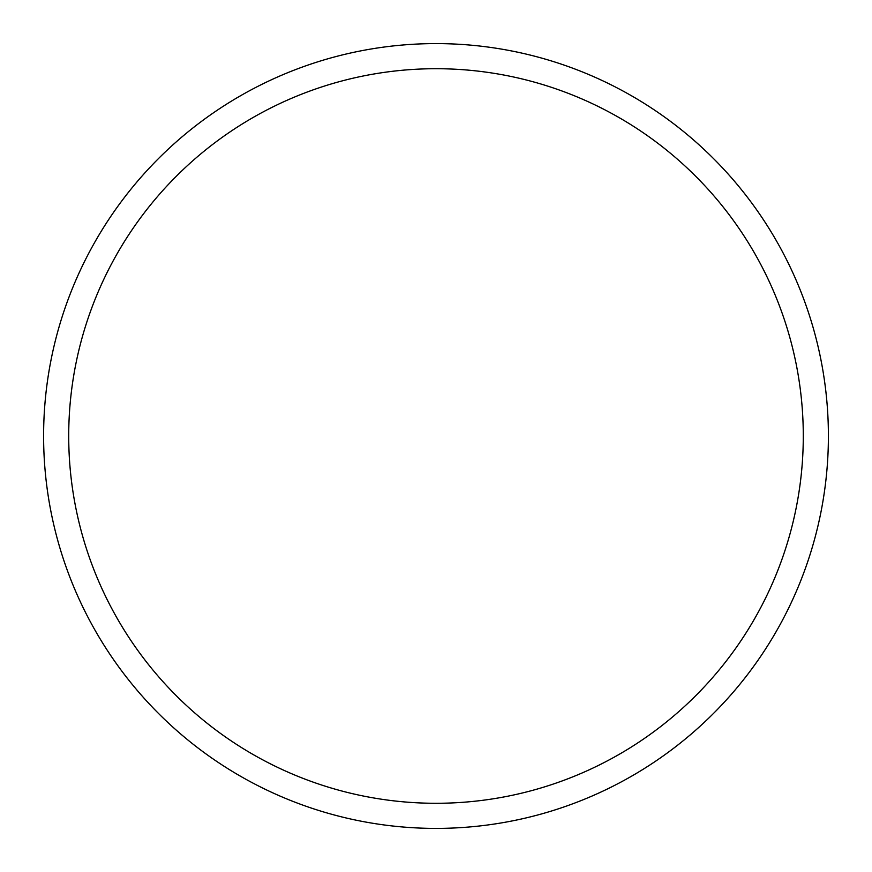 <?xml version="1.0" encoding="UTF-8"?>
<svg xmlns="http://www.w3.org/2000/svg" width="872" height="872" viewBox="0 0 872 872"><rect width="100%" height="100%" fill="white"/><g stroke="black" fill="none" stroke-linecap="round" stroke-linejoin="round"><path stroke-width="1.31" d="M436 828.4A392.4 392.4 0 0 0 828.4 436A392.4 392.4 0 0 0 436 43.6A392.4 392.4 0 0 0 43.6 436A392.4 392.4 0 0 0 436 828.4M436 803.286A367.286 367.286 0 0 0 803.286 436A367.286 367.286 0 0 0 436 68.714A367.286 367.286 0 0 0 68.714 436A367.286 367.286 0 0 0 436 803.286"/></g></svg>
